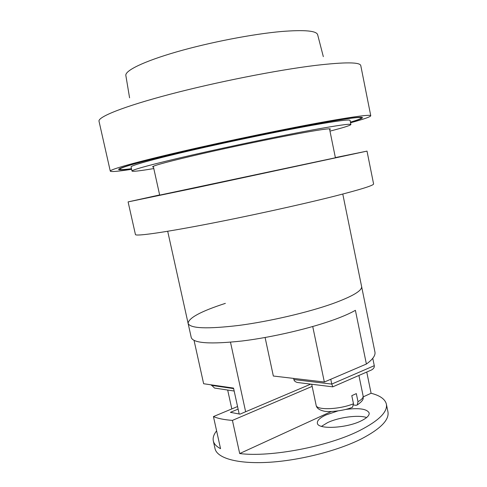 <?xml version="1.0" encoding="UTF-8"?>
<svg xmlns="http://www.w3.org/2000/svg" width="487" height="487" viewBox="0 0 487 487"><rect width="100%" height="100%" fill="white"/><g stroke="black" fill="none" stroke-linecap="round" stroke-linejoin="round"><path stroke-width="0.73" d="M159.687 195.123L335.397 157.776M159.645 194.94L128.099 201.898L135.441 234.551C135.563 236.353 160.436 233.042 202.976 224.927C245.418 216.837 299.949 204.899 334.1 196.279C360.697 189.492 373.858 185.377 373.584 183.928L367.009 151.116L335.36 157.593M128.099 201.898L194.934 188.031L367.009 151.116M131.466 168.691C124.069 169.665 120.21 169.841 119.875 169.208C119.26 167.735 143.665 160.82 186.472 150.903C229.176 141.011 284.682 129.518 319.807 123.248C347.158 118.426 360.964 116.649 361.226 117.909C361.177 118.621 357.58 120.033 350.427 122.146M332.81 303.602C352.667 296.327 362.267 290.623 361.604 286.496C362.267 290.623 352.667 296.327 332.81 303.602C308.155 312.398 269.573 321.402 238.916 325.419C207.085 329.188 190.149 328.506 188.104 323.374C190.149 328.506 207.085 329.188 238.916 325.419C269.573 321.402 308.155 312.398 332.81 303.602M350.445 122.243C358.389 119.924 362.395 118.39 362.468 117.629C362.218 116.356 348.296 118.152 320.708 123.01C285.242 129.335 229.109 140.956 185.931 150.958C142.648 160.984 118 167.972 118.627 169.464C119.005 170.127 123.29 169.896 131.484 168.782M350.555 122.773C363.74 119.187 370.479 116.85 370.771 115.772C370.564 114.408 355.912 116.283 326.814 121.391C289.065 128.105 228.707 140.591 182.327 151.335C135.83 162.104 109.593 169.561 110.281 171.138C110.993 172.008 118.097 171.4 131.606 169.312M342.781 194.051L374.96 352.138C375.544 355.51 372.689 359.479 366.388 364.039L355.4 310.322C350.597 313.068 344.132 315.96 335.993 318.997C311.449 328.147 272.945 337.217 242.282 340.973C210.439 344.419 193.424 343.298 191.257 337.594L188.104 323.374C188.566 317.944 200.985 311.272 225.365 303.371M265.092 337.503L273.341 376.025L324.342 382.021L366.388 364.039M239.184 413.993L233.529 388.096L203.639 383.738L194.063 340.456M324.342 382.021L312.733 326.54M245.637 411.752L230.491 342.215M215.692 388.236L214.548 388.066L211.248 384.846M332.828 386.818L331.763 384.079L374.278 365.688L372.768 358.304M298.641 382.642L297.46 382.496C295.378 381.954 294.185 380.974 293.868 379.562L331.763 384.079L330.758 379.276M293.868 379.562L293.624 378.411M374.278 365.688C374.558 367.277 373.675 368.683 371.63 369.913L370.662 370.333M353.592 404.971L355.912 405.306L357.251 404.971L357.982 401.69L356.32 393.612L351.797 395.657L353.477 403.772L352.539 407.205M321.493 426.35L327.556 422.643C338.696 417.274 358.408 414.644 366.626 417.529M345.49 409.457C359.175 407.735 367.064 408.91 369.158 412.994C369.517 415.411 366.894 418.023 361.287 420.811C346.482 428.365 317.524 429.692 317.366 423.124C317.067 420.512 319.922 417.791 325.943 414.961L337.686 410.991M366.754 372.038L371.094 393.259C380.049 395.566 385.144 399.182 386.368 404.107L387.95 411.862C389.399 419.867 380.542 428.883 361.36 438.903C337.491 450.907 299.231 460.599 268.203 462.333C237.126 464.081 216.977 458.072 215.023 448.618L213.312 440.893C212.673 437.758 213.775 434.41 216.605 430.849M386.368 404.107C387.78 411.88 378.868 420.695 359.637 430.557C328.177 446.536 270.595 457.488 239.695 453.555L331.227 411.552M363.241 396.862L371.094 393.259M213.312 440.893C213.97 443.907 216.38 446.5 220.55 448.685L213.446 416.574C217.89 418.51 224.215 419.782 232.421 420.391L239.695 453.555M232.421 420.391L312.149 386.368M213.446 416.574L237.559 406.535M238.119 409.11L230.4 412.343L239.988 414.145L310.755 384.133M329.662 129.597L330.405 129.043C330.07 128.239 319.356 129.773 298.257 133.633C272.093 138.466 232.232 146.77 201.381 153.843C169.47 161.24 153.198 165.574 152.559 166.846L153.466 167.047M329.973 131.119C343.572 127.618 350.549 125.421 350.902 124.52C350.634 123.534 337.893 125.329 312.684 129.913C280.713 135.788 230.826 146.167 192.353 154.982C153.789 163.815 131.496 169.896 131.995 171.053C132.683 171.728 139.952 170.894 153.801 168.563M350.902 124.52L350.074 120.399C349.769 119.254 336.998 120.916 311.753 125.384C279.739 131.119 229.821 141.467 191.348 150.38C152.79 159.31 130.54 165.604 131.076 166.95L131.995 171.053M370.771 115.772L360.782 65.629C360.13 62.05 345.009 61.977 315.418 65.416C277.036 70.085 216.204 82.102 169.872 94.308C123.418 106.531 97.71 116.977 99.019 121.269L110.281 171.138M323.325 56.644L317.664 34.772C316.617 30.772 304.618 29.683 281.663 31.491C252.972 33.987 209.666 42.345 176.659 51.872C143.58 61.411 124.727 70.737 125.859 75.546L129.579 97.826M211.358 385.333L233.638 388.602M357.982 401.69C361.701 399.608 363.418 397.715 363.132 396.004L358.907 375.459M311.704 384.249L316.13 405.251C316.288 410.401 339.275 409.64 353.477 403.772M361.092 117.257L361.226 117.909M335.415 157.849L329.51 128.836M188.104 323.374L167.692 231.27M159.699 195.196L153.295 166.292M119.729 168.563L119.875 169.208M234.168 391.024L214.548 388.066M371.63 369.913L332.724 386.861M332.67 386.83L297.46 382.496M231.818 408.928L227.679 390.044M316.13 405.251C316.58 408.021 319.113 409.957 323.727 411.071C327.301 412.306 343.42 411.205 352.539 407.211M363.132 396.004C362.858 398.202 365.055 399.383 357.257 404.977"/></g></svg>
